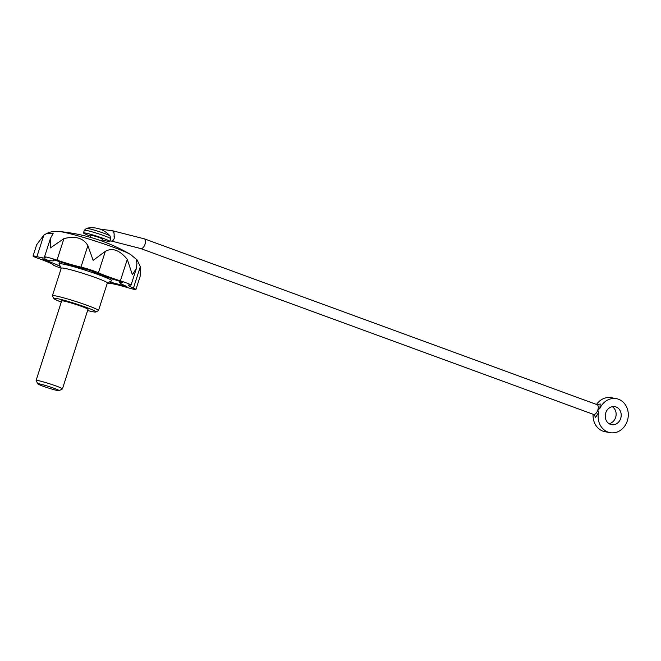 <?xml version="1.0" encoding="UTF-8"?>
<svg xmlns="http://www.w3.org/2000/svg" width="661" height="661" viewBox="0 0 661 661"><rect width="100%" height="100%" fill="white"/><g stroke="black" fill="none" stroke-linecap="round" stroke-linejoin="round"><path stroke-width="0.99" d="M50.343 247.941L50.41 238.522L53.293 233.102L46.567 233.548L43.824 235.159L36.685 244.686L33.05 256.014A10.716 0.76 17.8 0 1 36.925 256.642A27.655 1.966 17.8 0 0 45.336 257.864A27.655 1.966 17.8 0 0 44.865 257.278A10.716 0.76 17.8 0 1 44.502 256.922A10.716 0.76 17.8 0 1 57.011 260.161L63.91 238.671L50.343 247.941M593.115 414.265A17.285 14.988 100.7 0 0 604.939 431.683L610.02 432.641A17.285 14.988 100.7 0 1 598.544 412.629L595.652 417.314L593.942 414.612M610.02 432.641A17.285 14.988 100.7 0 0 627.95 418.43A17.285 14.988 100.7 0 0 616.424 398.666L611.351 397.707A17.285 14.988 100.7 0 0 596.511 404.458M597.618 404.739L600.196 403.937L599.899 408.415A17.285 14.988 100.7 0 1 616.424 398.666M609.078 423.693A9.163 7.94 100.7 0 0 615.622 417.438A9.163 7.94 100.7 0 0 612.293 406.664M99.604 228.995L112.238 230.755C113.766 231.292 114.361 233.151 114.039 236.324L114.7 236.423A5.189 2.586 97.9 0 1 111.436 241.116L109.957 240.91M620.704 418.396A9.163 7.94 100.7 0 0 614.92 406.655A9.163 7.94 100.7 0 0 605.418 414.183A9.163 7.94 100.7 0 0 611.524 424.659A9.163 7.94 100.7 0 0 620.704 418.396M109.412 281.966A36.644 2.603 17.8 0 1 125.921 286.403L126.846 286.477A36.644 2.603 17.8 0 1 119.649 282.454A36.644 2.603 17.8 0 1 122.235 282.305L120.591 281.586A36.644 2.603 17.8 0 1 90.788 270.671L87.806 269.696A36.644 2.603 17.8 0 1 55.243 260.252L53.169 259.765A36.644 2.603 17.8 0 1 53.896 260.616A36.644 2.603 17.8 0 1 42.378 258.905L42.775 259.261A36.644 2.603 17.8 0 1 60.341 266.499M63.91 238.671C75.362 235.655 83.344 237.968 87.872 245.619L93.168 260.368L105.347 251.329C112.411 247.462 119.724 250.139 127.276 259.36L120.376 280.851A10.716 0.76 17.8 0 1 131.052 285.073L136.455 268.234L136.918 263.59L136.455 259.517L137.091 259.905L140.314 266.656L133.415 288.146A10.716 0.76 17.8 0 1 135.935 289.493A10.716 0.76 17.8 0 1 127.961 287.709A27.655 1.966 17.8 0 0 110.255 283.503A10.716 0.76 17.8 0 1 107.371 283.015M133.415 288.146A27.655 1.966 17.8 0 1 128.209 285.205A27.655 1.966 17.8 0 1 130.019 285.073A10.716 0.76 17.8 0 0 131.052 285.073M120.376 280.851A27.655 1.966 17.8 0 1 98.448 272.811A10.716 0.76 17.8 0 0 80.973 267.11A27.655 1.966 17.8 0 1 57.011 260.161M107.322 283.032L111.577 280.859A27.655 1.966 17.8 0 0 111.692 280.751A27.655 1.966 17.8 0 0 98.902 274.852A27.655 1.966 17.8 0 0 59.019 263.838A27.655 1.966 17.8 0 0 59.044 263.995L61.242 268.234A10.716 0.76 17.8 0 1 53.301 264.912A27.655 1.966 17.8 0 0 39.247 258.748A10.716 0.76 17.8 0 1 33.05 256.014M136.455 268.234L132.374 274.728L127.276 259.36M135.935 289.493L140.124 276.438L140.314 266.656M87.607 310.521A22.127 1.57 -162.2 0 0 95.795 311.984L98.39 310.653A24.201 1.719 -162.2 0 0 98.489 310.554L107.346 282.974A24.201 1.719 -162.2 0 0 96.159 277.81A24.201 1.719 -162.2 0 0 61.258 268.176L52.401 295.756A24.201 1.719 -162.2 0 0 52.426 295.897L53.764 298.491A22.127 1.57 -162.2 0 0 61.266 302.069M98.489 310.554A24.201 1.719 -162.2 0 0 75.974 301.523A24.201 1.719 -162.2 0 0 52.401 295.756M95.795 311.984A22.127 1.57 -162.2 0 0 75.296 303.63A22.127 1.57 -162.2 0 0 53.764 298.491M59.052 390.676L62.382 388.982A13.831 0.983 -162.2 0 0 62.431 388.924L87.979 309.356A13.831 0.983 -162.2 0 0 75.114 304.192A13.831 0.983 -162.2 0 0 61.647 300.904L36.099 380.472A13.831 0.983 -162.2 0 0 36.107 380.546L37.826 383.859A11.179 0.793 -162.2 0 0 42.982 386.181A11.179 0.793 -162.2 0 0 59.052 390.676A11.179 0.793 -162.2 0 0 48.699 386.462A11.179 0.793 -162.2 0 0 37.826 383.859M43.824 235.159L36.925 256.642M87.872 245.619L80.973 267.11M105.347 251.329L98.448 272.811M102.124 239.852A13.831 0.983 -162.2 0 0 109.8 241.389A13.831 0.983 -162.2 0 0 96.936 236.225A13.831 0.983 -162.2 0 0 83.468 232.936A13.831 0.983 -162.2 0 0 89.863 235.886A13.831 0.983 -162.2 0 0 90.607 236.151M101.761 240.992L102.397 239.009A6.048 0.43 -162.2 0 0 96.77 236.754A6.048 0.43 -162.2 0 0 90.871 235.308L90.235 237.291M111.808 230.697A5.189 2.586 98.4 0 1 112.263 230.681A5.189 2.586 98.4 0 1 114.039 236.324M598.544 412.629L597.825 410.01L599.899 408.415M62.431 388.924A13.831 0.983 -162.2 0 0 49.567 383.76A13.831 0.983 -162.2 0 0 36.099 380.472M110.056 235.944A12.493 0.884 -162.2 0 0 98.481 231.408A12.493 0.884 -162.2 0 0 86.434 228.359L84.319 230.276A13.831 0.983 -162.2 0 1 97.787 233.564A13.831 0.983 -162.2 0 1 110.66 238.728L110.056 235.944A24.201 24.201 0 0 0 86.434 228.359M137.091 259.905L130.399 254.378A39.288 2.793 -162.2 0 0 95.374 241.091A39.288 2.793 -162.2 0 0 59.16 231.507C54.566 231.011 50.368 231.689 46.567 233.548M140.727 248.561A5.189 2.561 110.1 0 0 144.908 244.57A5.189 2.561 110.1 0 0 144.288 238.819L597.065 404.664A5.189 2.561 110.1 0 1 597.825 410.01A5.189 2.561 110.1 0 1 593.495 414.406L140.727 248.561L111.428 241.042M44.502 256.922L50.41 238.522M111.692 280.751L112.304 278.851M59.019 263.838L59.705 261.715M119.649 282.454L119.988 281.396M53.896 260.616L54.128 259.897M130.399 254.378A172.868 172.868 0 0 0 59.16 231.507M109.8 241.389L110.66 238.728M83.468 232.936L84.319 230.276M144.288 238.819L112.263 230.681M593.495 414.406L593.999 414.753"/></g></svg>
